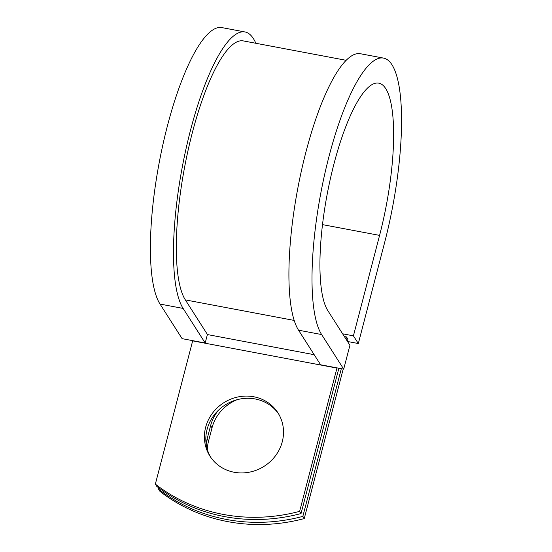 <?xml version="1.0" encoding="UTF-8"?>
<svg xmlns="http://www.w3.org/2000/svg" width="552" height="552" viewBox="0 0 552 552"><rect width="100%" height="100%" fill="white"/><g stroke="black" fill="none" stroke-linecap="round" stroke-linejoin="round"><path stroke-width="0.83" d="M207.31 449.452A40.303 37.639 147.5 0 1 208.525 441.2L212.009 427.834A40.303 37.639 147.5 0 1 237.174 399.676M206.158 444.105A40.303 37.639 147.5 0 1 207.124 438.999L210.609 425.64A40.303 37.639 147.5 0 1 218.509 410.171M234.131 472.25A40.303 37.639 -32.5 0 0 275.634 455.579A40.303 37.639 -32.5 0 0 277.939 412.827A40.303 37.639 -32.5 0 0 253.796 396.771A40.303 37.639 -32.5 0 0 212.292 413.441A40.303 37.639 -32.5 0 0 209.988 456.193A40.303 37.639 -32.5 0 0 234.131 472.25M278.615 413.938A40.303 37.639 -32.5 0 0 255.196 398.965A40.303 37.639 -32.5 0 0 214.107 415.09A40.303 37.639 -32.5 0 0 210.712 457.277M338.852 368.218A14.573 3.698 100.7 0 1 338.355 370.282L301.04 513.546L299.639 511.345L336.955 368.087A7.286 1.849 100.7 0 0 337.01 367.873M301.04 513.546A170.775 159.48 147.5 0 1 156.747 486.326L155.347 484.132L192.662 340.867A7.286 1.849 100.7 0 0 192.717 340.653M343.206 369.04L304.249 518.576L302.848 516.382A170.775 159.48 -32.5 0 1 158.562 489.162L158.879 487.947M158.562 489.162L159.963 491.363A170.775 159.48 -32.5 0 0 304.249 518.576M341.322 368.688L302.848 516.382M155.347 484.132A170.775 159.48 -32.5 0 0 299.639 511.345M344.372 336.554L346.511 336.955L347.919 339.149A7.286 1.849 100.7 0 0 347.436 341.357M346.511 336.955A14.573 3.698 100.7 0 0 346 339.1M346.132 60.306L243.273 40.903A134.95 34.238 100.7 0 0 188.191 149.792A134.95 34.238 100.7 0 0 185.341 299.895L207.414 334.477L205.192 343.006L182.105 338.652L160.032 304.069L183.119 308.423L205.192 343.006M298.549 330.2A144.058 36.549 100.7 0 1 301.592 169.968A144.058 36.549 100.7 0 1 360.394 53.73L383.474 58.084A144.058 36.549 100.7 0 1 384.489 243.08L358.324 343.53L353.418 335.844L379.583 235.387A118.556 30.077 100.7 0 0 378.748 83.145A118.556 30.077 100.7 0 0 330.358 178.807A118.556 30.077 100.7 0 0 327.853 310.666L349.927 345.255L343.703 369.136L320.622 364.782L298.549 330.2L321.637 334.553L343.703 369.136M255.838 43.277A144.058 36.549 100.7 0 0 244.957 31.954L221.876 27.6A144.058 36.549 100.7 0 0 163.075 143.837A144.058 36.549 100.7 0 0 160.032 304.069M244.957 31.954A144.058 36.549 100.7 0 0 186.162 148.191A144.058 36.549 100.7 0 0 183.119 308.423M383.474 58.084A144.058 36.549 100.7 0 0 324.679 174.322A144.058 36.549 100.7 0 0 321.637 334.553M353.418 335.844L342.619 333.808M347.525 341.495L358.324 343.53M207.124 438.999L208.525 441.2M192.662 340.867L336.955 368.087M207.393 334.553L314.185 354.701M185.341 299.895L294.216 320.429M210.609 425.64L212.009 427.834M379.583 235.387L322.513 224.623"/></g></svg>
